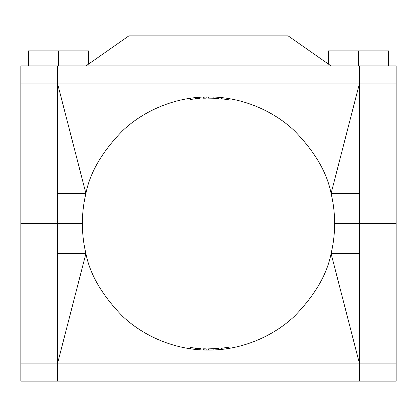 <?xml version="1.0" encoding="UTF-8"?>
<svg xmlns="http://www.w3.org/2000/svg" width="417" height="417" viewBox="0 0 417 417"><rect width="100%" height="100%" fill="white"/><g stroke="black" fill="none" stroke-linecap="round" stroke-linejoin="round"><path stroke-width="0.63" d="M359.36 253.536L359.36 223.512L334.601 223.512L396.15 223.512L396.15 381.138L359.36 381.138L359.36 363.124L57.64 363.124L57.64 223.512L82.399 223.512L82.399 223.96C82.404 233.968 83.577 243.825 85.918 253.536C89.936 274.417 102.139 295.314 122.53 316.216C143.177 335.92 175.13 350.327 208.5 350.061C241.87 350.327 273.823 335.92 294.47 316.216C314.861 295.314 327.064 274.417 331.082 253.536L359.36 253.536L359.36 363.124L396.15 363.124L359.36 363.124L331.082 253.536C333.423 243.825 334.596 233.968 334.601 223.96L334.601 223.064C334.596 213.056 333.423 203.199 331.082 193.488L359.36 193.488L359.36 83.9L396.15 83.9L359.36 83.9L331.082 193.488C327.064 172.607 314.861 151.71 294.47 130.808C273.823 111.104 241.87 96.697 208.5 96.963C175.13 96.697 143.177 111.104 122.53 130.808C102.139 151.71 89.936 172.607 85.918 193.488L57.64 83.9L57.64 223.512L82.399 223.512L82.399 223.064C82.404 213.056 83.577 203.199 85.918 193.488L57.64 193.488M57.64 253.536L85.918 253.536L57.64 363.124L20.85 363.124L359.36 363.124M330.999 65.886L86.001 65.886L128.879 35.862L288.121 35.862L330.999 65.886L359.36 65.886L359.36 83.9L20.85 83.9L57.64 83.9L57.64 65.886L20.85 65.886L20.85 223.512L57.64 223.512L20.85 223.512L20.85 381.138L57.64 381.138L57.64 363.124M203.616 348.784L204.903 348.831L203.616 348.784L203.569 349.967M206.139 348.857L205.148 348.836M205.174 348.836L205.659 348.847M206.196 348.862L206.175 350.04L205.836 350.035M204.903 348.831L204.888 350.009L204.335 349.993M217.71 348.539A124.918 124.918 0 0 1 217.221 348.576M215.521 348.685A124.918 124.918 0 0 1 215.182 348.701M215.01 348.711A124.918 124.918 0 0 1 214.672 348.727M218.591 349.66L218.498 348.482L208.38 348.883L208.5 350.061M217.836 349.717L218.159 349.691M213.15 349.978L213.108 348.794L213.603 348.779M218.211 349.691L217.716 349.727M216.882 349.785L214.275 349.931M214.202 349.936L213.707 349.957M212.649 349.993L212.279 350.009M211.356 350.03L209.996 350.056M209.772 348.873A124.918 124.918 0 0 1 209.423 348.878M211.44 348.847L211.8 348.836M213.759 349.952L214.176 349.936M214.463 349.92L214.828 349.905M215.313 348.695L216.407 348.633M216.72 348.612L217.106 348.586M216.819 348.602L215.334 348.695M228.386 348.487L227.432 348.633L228.036 348.539L227.854 347.371L230.898 346.855L231.112 348.018M229.949 348.226L230.247 348.174M230.95 348.049L230.622 348.106M230.299 348.164L229.293 348.336M227.854 347.371L223.945 347.924A124.918 124.918 0 0 1 222.845 348.054L222.98 349.227M226.639 348.753L226.014 348.841M228.365 347.293L222.845 348.054A124.918 124.918 0 0 1 221.463 348.205L221.589 349.383M227.828 347.377L227.562 347.418M229.016 348.383L228.162 348.523M193.566 349.175L191.195 348.867M192.028 348.982L192.534 349.05M194.671 349.305L194.228 349.253M195.474 348.2L195.552 349.399M200.947 348.654L200.968 349.837L200.488 349.811M199.733 349.759L199.373 349.733M197.507 349.582L196.282 349.472M190.856 347.627L191.533 347.726M201.036 348.659L190.569 347.585L190.397 348.758M200.311 348.612L200.697 348.638M198.899 348.513L199.649 348.565M194.458 348.091L194.953 348.143M195.755 348.231L196.021 348.258M196.344 348.289L196.829 348.336M197.403 348.388L197.851 348.424M196.219 349.462L196.569 349.498M197.272 349.561L197.679 349.597M359.36 65.886L396.15 65.886L396.15 223.512L359.36 223.512L359.36 193.488M199.785 98.448L195.709 98.798L195.526 97.63M201.036 98.365L200.864 97.192M199.665 97.27L199.175 97.307M196.543 97.531L196.266 97.557M195.828 98.787L190.569 99.439L190.397 98.266M191.976 98.047L191.627 98.094M199.201 98.49L198.351 98.558M197.752 98.605L197.481 98.631M197.189 97.469L196.829 97.5M195.667 98.803L195.406 98.829M195.125 98.86L194.447 98.933M194.322 98.949L193.769 99.017M193.024 99.105L192.273 99.199M194.577 98.923L194.963 98.876M199.065 98.501L199.649 98.459M198.45 98.548L198.711 98.527M197.705 98.61L198.247 98.563M191.054 99.366L191.335 99.329M190.866 98.198L191.195 98.151M204.45 98.209L203.616 98.24L203.569 97.057M204.903 98.193L206.196 98.162L204.903 98.193L204.872 97.015L204.361 97.031M206.196 98.162L206.175 96.984L205.836 96.989M204.872 97.015L205.378 96.999M209.97 98.151L210.606 98.162M216.809 98.417L214.864 98.303M218.591 97.364L218.498 98.542L214.703 98.297M215.276 98.329L216.407 98.391M211.429 98.177L212.498 98.209M209.772 98.151A124.918 124.918 0 0 0 208.411 98.141M213.15 97.046L213.108 98.23L208.38 98.141L208.38 96.963M213.78 98.256A124.918 124.918 0 0 1 213.947 98.261L214.057 98.266M214.093 98.266L214.484 98.287M216.48 98.396L218.357 98.532M216.459 98.396A124.918 124.918 0 0 0 214.786 98.303M213.645 98.25A124.918 124.918 0 0 0 213.17 98.23M213.233 97.052L214.442 97.098M212.701 97.031L212.253 97.015M210.538 96.979L209.913 96.968M209.12 96.963L208.714 96.963M218.284 97.343L217.95 97.317M230.257 98.85L229.934 98.798M229.246 98.678L228.761 98.6M228.167 99.699L230.898 100.169L231.112 99.006M222.98 97.797L222.845 98.97A124.918 124.918 0 0 1 223.945 99.1L227.854 99.653L228.036 98.485M225.852 99.355L222.845 98.97A124.918 124.918 0 0 0 221.463 98.819L221.589 97.641M225.92 99.366L226.817 99.491M227.578 99.611L228.083 99.689M229.246 99.877L229.532 99.924M228.891 98.62L229.225 98.678M227.536 99.6L226.999 99.522M225.383 99.288L226.238 99.408M328.596 64.202L328.596 50.874L388.644 50.874L388.644 65.886M358.62 50.874L358.62 65.886M57.64 83.9L359.36 83.9M57.64 65.886L86.001 65.886M28.356 65.886L28.356 50.874L88.404 50.874L88.404 64.202M58.38 50.874L58.38 65.886M359.36 381.138L57.64 381.138M223.945 347.924L224.091 349.097M223.945 99.1L224.091 97.927"/></g></svg>
